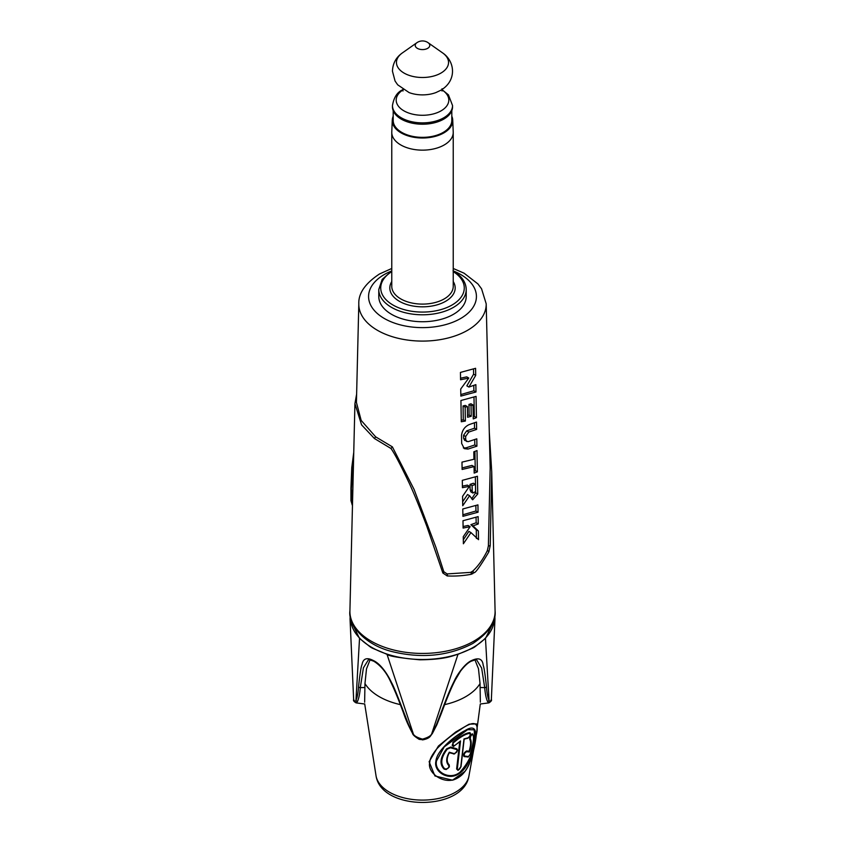 <?xml version="1.0" encoding="UTF-8"?>
<svg xmlns="http://www.w3.org/2000/svg" width="845" height="845" viewBox="0 0 845 845"><rect width="100%" height="100%" fill="white"/><g stroke="black" fill="none" stroke-linecap="round" stroke-linejoin="round"><path stroke-width="1.27" d="M443.783 571.674L447.089 573.924L470.57 572.382L472.651 571.178C478.08 566.235 482.97 559.411 487.301 550.708L488.378 545.923L490.163 468.045L486.192 303.799L481.555 288.789L477.921 283.92L464.095 273.199L453.226 268.467M475.988 391.985L475.862 384.644L468.912 387.063L475.703 375.391L475.587 368.304L460.451 372.413L460.567 379.754L468.785 378.053L460.726 388.996L460.852 396.094L475.988 391.985L473.887 390.77L460.821 394.552M465.141 407.11L467.401 406.614L467.581 417.25L469.007 416.891L471.214 416.268L471.035 405.632L473.02 404.977L473.253 418.909L476.432 417.662L476.062 396.389L460.926 400.498L461.296 421.761L465.384 421.042L465.141 407.11L463.06 405.917L463.303 419.838L461.264 420.229M469.133 424.612L476.506 422.067L476.633 429.408L474.531 428.193L466.715 430.855L463.567 435.281L463.62 438.291L464.613 440.319L468.119 441.681L476.791 438.83L476.918 446.171L467.972 449.086L464.285 448.632L461.666 443.477L461.528 435.407C462.173 430.306 464.708 426.704 469.133 424.612M466.683 441.523L465.69 439.495L465.648 436.485L468.785 432.048L476.633 429.408M477.362 471.848L477.002 450.575L473.813 451.821L473.939 459.268L461.983 462.13L462.109 469.461L474.066 466.609L474.172 473.094L477.362 471.848L475.26 470.633L474.14 471.109M469.609 495.719L472.672 499.786L477.742 493.976L477.436 476.253L462.299 480.351L462.426 487.692L469.45 486.297L462.574 496.311L462.733 505.732L469.609 495.719L467.538 494.526L462.659 501.772M478.059 512.218L477.932 504.877L462.785 508.986L462.912 516.327L478.059 512.218L475.957 511.003L462.88 514.774M470.961 532.593L478.523 539.67L478.376 530.977L472.978 525.875L478.259 523.963L478.133 516.622L462.986 520.731L463.113 528.072L470.137 526.667L463.261 536.702L463.377 543.768L470.961 532.593L468.89 531.399L463.313 539.797M356.622 394.171L354.932 403.614L361.565 424.845L374.398 438.492L390.95 448.473C394.404 453.163 400.509 464.761 409.265 483.266C413.976 493.395 419.785 507.623 426.693 525.939L442.864 573.016L447.227 575.941C455.244 576.332 463.261 575.783 471.278 574.294L474.034 572.709C475.429 573.005 480.372 566.076 488.843 551.912L490.227 545.595L491.727 471.911L489.297 432.144M487.343 550.602A1.468 0.813 23.1 0 1 488.906 551.785M489.287 431.879L491.727 471.901L495.085 610.935A72.596 41.912 180 0 1 473.834 641.154A72.596 41.912 180 0 1 394.256 650.132A72.596 41.912 180 0 1 349.914 610.935L354.932 403.614M352.471 505.468L351.372 488.674L353.654 456.406M351.953 504.233L350.939 488.051L353.749 452.508M391.774 268.467L379.479 273.991C365.272 283.392 358.375 293.331 358.808 303.799L356.421 402.442L361.185 420.43L375.645 436.833L392.376 446.857L414.071 489.413L435.925 547.349L443.773 571.621A1.468 0.887 162.7 0 1 443.826 571.738A1.468 0.887 161.5 0 1 443.836 571.78A1.468 0.887 161.5 0 1 442.864 573.016M472.186 490.892L472.915 493.057L475.587 491.526L475.471 484.438L472.091 485.569L472.186 490.892L470.105 489.688L470.845 491.864L472.915 493.057M443.847 571.843L443.836 571.769A1.468 0.887 162.7 0 1 442.843 572.952M472.091 485.569L470.021 484.375L470.105 489.688M475.471 484.438L473.38 483.234L470.021 484.375M469.45 486.297L467.38 485.104L462.395 486.15M475.365 477.087L475.64 492.762L471.668 498.877M475.862 505.711L475.957 511.003M470.137 526.667L468.067 525.463L463.092 526.519M478.376 530.977L476.274 529.762L476.422 538.455M476.274 529.762L470.897 524.682L476.157 522.749L476.062 517.457M474.066 466.609L471.985 465.405L462.078 467.919M474.932 451.42L475.26 470.633M474.721 439.675L474.816 444.956L465.891 447.892L463.324 447.882M474.436 422.912L474.531 428.193M467.401 406.614L465.32 405.42L463.06 405.917M473.02 404.977L470.94 403.773L468.954 404.428L469.133 415.064L467.549 415.529M473.992 397.234L474.33 416.448L473.221 416.923M473.791 385.489L473.887 390.77M473.517 369.149L473.601 374.177L466.841 385.869L468.912 387.063M468.785 378.053L466.715 376.859L460.546 378.211M477.742 493.976L475.64 492.762M472.978 525.875L470.897 524.682M478.259 523.963L476.157 522.749M476.918 446.171L474.816 444.956M465.384 421.042L463.303 419.838M471.214 416.268L469.133 415.064M471.035 405.632L468.954 404.428M476.432 417.662L474.33 416.448M475.703 375.391L473.601 374.177M392.376 446.857L390.95 448.473M391.584 314.34A43.718 25.244 180 0 1 378.782 296.489L378.782 289.55A43.718 25.244 0 0 0 391.584 307.4A43.718 25.244 0 0 0 439.231 312.872A43.718 25.244 0 0 0 466.218 289.55L466.218 296.489A43.718 25.244 180 0 1 439.231 319.811A43.718 25.244 180 0 1 391.584 314.34M452.73 120.127L453.216 131.978A30.726 17.745 180 0 1 453.226 132.401A30.726 17.745 180 0 1 444.227 144.949A30.726 17.745 180 0 1 400.773 144.949A30.726 17.745 180 0 1 391.774 132.401A30.726 17.745 180 0 1 391.784 131.978L392.27 120.127A30.24 17.46 0 0 0 401.111 132.887A30.24 17.46 0 0 0 443.889 132.887A30.24 17.46 0 0 0 452.73 120.127A30.24 17.46 0 0 0 451.811 116.24M393.189 116.24A30.24 17.46 0 0 0 392.27 120.127M451.811 110.684L451.811 120.434A29.311 16.921 180 0 1 443.224 132.401A29.311 16.921 180 0 1 411.283 136.066A29.311 16.921 180 0 1 393.189 120.434L393.189 110.684M452.54 106.871A30.04 17.344 180 0 1 443.741 119.134A30.04 17.344 0 0 1 411.008 122.895A30.04 17.344 0 0 1 392.46 106.871L392.46 105.53A30.04 17.344 0 0 0 411.008 121.553A30.04 17.344 0 0 0 443.741 117.793A30.04 17.344 180 0 0 452.54 105.53L452.54 106.871M494.409 617.716L494.409 617.98A71.909 41.521 180 0 1 422.5 659.501A71.909 41.521 0 0 1 350.59 617.98L350.59 617.716M350.157 615.34L350.041 619.036L359.526 638.471C376.278 651.252 365.072 644.746 387.021 654.347C388.985 656.174 399.896 657.991 419.754 659.797C446.699 659.586 453.195 655.329 457.979 654.347C480.118 644.672 468.859 651.136 485.474 638.471L494.959 619.036L494.843 615.34M487.491 701.424A1.954 1.764 -28 0 0 489.044 700.41C489.635 701.941 490.406 701.593 491.357 699.375L491.357 699.597C491.98 700.283 491.177 701.371 488.938 702.86L487.491 701.424C486.139 698.382 485.21 693.777 484.692 687.608L481.65 668.068L476.369 659.427L471.256 661.202A1.954 1.13 -120 0 0 471.647 660.536C465.204 663.251 457.388 673.993 454.177 681.186C451.177 687.334 448.896 691.759 440.847 713.233C436.242 724.725 437.435 723.436 431.827 733.449C431.309 735.625 428.204 737.516 422.5 739.132C416.638 737.41 413.522 735.509 413.173 733.439C407.839 723.954 408.938 725.253 404.163 713.233C397.488 695.667 393.284 685.453 391.531 682.602C388.267 675.535 381.211 664.086 373.363 660.547C366.888 657.146 363.118 658.498 362.051 664.571C361.164 665.976 359.991 673.412 358.523 686.879C358.164 692.72 357.308 697.231 355.956 700.42C355.365 701.952 354.594 701.603 353.643 699.385L350.041 619.036M480.361 702.237L480.034 683.584L478.471 668.701L474.805 659.544M436.516 760.901L444.216 746.874L467.634 729.657L474.214 729.827L474.647 738.879C473.939 751.226 469.017 762.359 459.891 772.277C449.73 780.685 434.066 771.865 436.516 760.901A0.972 0.634 7.5 0 1 435.914 761.155C436.854 749.684 456.427 734.812 465.014 730.608C475.756 723.827 476.548 732.087 475.112 738.519C474.034 747.772 469.64 766.911 459.511 773.312C448.917 781.435 433.327 771.96 435.914 761.155M460.789 766.89L463.979 738.942L468.014 737.801C470.021 736.291 470.623 734.812 469.831 733.375C465.796 733.777 460.282 736.956 453.279 742.924C451.462 745.881 452.075 746.653 455.117 745.248L460.525 740.938L457.335 768.887C458.222 770.629 459.374 769.964 460.789 766.89A0.972 0.634 7.2 0 0 461.043 766.447L464.169 739.132L467.908 738.224L469.461 736.608M470.179 735.013L469.841 732.615C465.743 733.027 460.081 736.301 452.846 742.428L453.469 746.441L459.743 741.688L456.617 768.992L458.043 770.376L461.011 766.647M444.174 769.151L446.181 769.52L449.371 766.911L449.234 764.947C446.509 762.116 446.53 758.049 449.308 752.737L454.515 753.962L457.641 750.349L456.86 748.828L450.712 747.043L446.625 748.818C440.097 757.426 439.273 764.207 444.174 769.151A0.972 0.729 133.8 0 0 444.829 768.897C447.692 769.182 449.033 768.073 448.853 765.591C445.854 762.475 446.002 758.007 449.297 752.208L453.997 753.592C456.786 752.758 457.684 751.416 456.67 749.557L450.469 747.762L447.227 749.177C440.889 757.595 440.087 764.165 444.829 768.897M449.308 752.737L449.297 752.208M470.179 754.268C473.58 742.66 474.372 736.09 472.535 734.569C471.066 735.076 470.327 736.502 470.316 738.847C471.742 741.414 471.425 745.786 469.355 751.987L466.609 751.712C464.539 752.927 463.842 754.374 464.539 756.064L468.468 756.539L470.221 754.258C474.615 740.431 473.654 737.157 472.904 734.474L472.566 733.84C470.697 734.495 469.757 736.333 469.736 739.343C471.087 741.678 470.866 745.639 469.081 751.205L466.662 750.952C464 752.515 463.113 754.384 463.989 756.55L468.267 756.993M370.195 659.544L366.498 668.881L364.966 683.584L364.639 702.248M476.284 735.118C479.548 721.482 473.855 719.94 459.205 730.481C451.198 735.414 443.688 741.593 436.664 749.008C432.048 754.87 429.778 759.169 429.851 761.926C426.334 773.196 445.537 786.093 457.81 777.77C470.771 771.527 475.186 744.751 476.284 735.118A0.972 0.644 8.2 0 0 476.295 735.076C477.267 728.96 477.298 725.221 476.369 723.89L469.165 724.176L455.666 732.023L438.407 746.04L429.112 761.736L434.943 775.974L452.497 780.178L464.845 771.443M463.979 738.942L461.032 766.531L458.032 770.376M469.355 751.987L469.081 751.205M460.525 740.938L459.743 741.688L460.525 740.938M412.508 733.185A1.954 0.613 -32.7 0 0 412.54 733.354C408.684 726.277 405.642 719.422 403.424 712.779C398.428 699.259 394.203 688.971 390.717 681.936C386.482 672.483 380.831 665.575 373.743 661.202L368.642 659.438L363.413 667.846L360.308 687.608C359.864 693.418 358.924 698.033 357.509 701.445L356.062 702.871L364.723 704.012M357.509 701.445A1.954 1.764 -151.9 0 1 355.956 700.42L359.526 638.471M422.5 739.713L419.226 739.364C414.884 736.703 412.656 734.706 412.54 733.354A1.954 0.613 -32.7 0 0 413.173 733.439L387.021 654.347M471.256 661.202C468.141 662.596 464.56 665.913 460.514 671.162L455.212 680.109C451.589 687.101 447.047 697.991 441.586 712.779L436.812 724.862L432.45 733.375A1.954 0.613 -147.2 0 1 431.827 733.449L457.979 654.347M485.474 638.471L489.044 700.41C487.755 697.579 486.9 693.069 486.477 686.879C485.072 673.983 483.984 666.832 483.213 665.427C482.59 658.846 478.735 657.22 471.647 660.536M358.808 303.799A63.692 36.779 0 0 0 397.71 338.19A63.692 36.779 0 0 0 467.538 330.321A63.692 36.779 0 0 0 486.192 303.799M471.637 571.97L472.693 573.755M472.651 571.178L474.034 572.709M487.301 550.708A1.468 0.845 23.9 0 1 488.843 551.912M488.378 545.923L490.216 545.669M488.378 545.87A1.468 0.539 3.2 0 0 490.227 545.595M352.46 505.68L350.95 500.631L350.939 488.04A1.468 0.866 1.4 0 0 351.372 488.674M375.645 436.833L374.398 438.492M467.972 449.086L465.891 447.892M465.69 439.495L463.62 438.291M465.648 436.485L463.567 435.281M468.785 432.048L466.715 430.855M446.973 573.924A1.468 0.644 93.7 0 1 447.079 575.931M447.089 573.924A1.468 0.634 92.2 0 1 447.227 575.941M470.57 572.382A1.468 1.035 79.4 0 1 471.278 574.294M378.782 289.55L382.162 279.42L391.774 270.939A53.932 31.138 0 0 0 384.369 274.477A53.932 31.138 0 0 0 384.369 318.512A53.932 31.138 0 0 0 460.631 318.512A53.932 31.138 0 0 0 453.226 270.907M391.774 271.625A41.764 24.114 0 0 0 392.967 305.013A41.764 24.114 0 0 0 451.42 305.362A41.764 24.114 0 0 0 453.226 271.625M453.226 281.533A32.68 18.865 180 0 1 440.034 303.883A32.68 18.865 180 0 1 399.389 301.306A32.68 18.865 180 0 1 391.774 281.533M453.226 132.401L453.226 286.36A30.726 17.745 180 0 1 434.256 302.753A30.726 17.745 180 0 1 400.773 298.908A30.726 17.745 180 0 1 391.774 286.36L391.774 132.401M393.189 117.487A29.755 17.175 0 0 0 401.459 132.58A29.755 17.175 0 0 0 436.21 135.675A29.755 17.175 0 0 0 451.811 117.487M403.202 89.771A26.301 15.189 0 0 0 404.259 111.033A26.301 15.189 0 0 0 441.101 110.832A26.301 15.189 180 0 0 441.798 89.771M409.107 92.58A24.494 14.143 0 0 0 435.893 92.58L440.509 90.404C457.187 80.877 455.117 61.241 442.622 52.918A26.047 15.041 180 0 1 440.921 73.093A26.047 15.041 0 0 1 405.008 73.6A26.047 15.041 0 0 1 402.378 52.918C396.02 57.386 392.714 63.491 392.46 71.244L395.069 81.046L397.689 84.817L409.107 92.58M442.622 52.918L428.119 42.715A7.267 4.193 180 0 1 427.644 48.355A7.267 4.193 0 0 1 417.62 48.492A7.267 4.193 0 0 1 416.881 42.715L402.378 52.918M417.356 42.419A7.267 4.193 0 0 0 416.881 42.715A9.77 9.77 0 0 1 428.119 42.715M486.477 686.879A1.954 1.553 -5.6 0 1 484.692 687.608L480.171 687.524M444.66 704.624A61.051 35.247 0 0 0 480.034 683.584M364.966 683.584A61.051 35.247 0 0 0 400.35 704.624M364.691 703.864L376.099 776.175A46.697 26.955 0 0 0 422.5 800.099A46.697 26.955 0 0 0 468.901 776.175L473.718 749.716M453.997 753.592A0.972 0.75 106.4 0 1 453.448 753.993M448.853 765.591A0.972 0.76 -45 0 0 449.234 764.947M447.227 749.177L446.625 748.818M450.469 747.762A0.972 0.697 -72.2 0 0 450.712 747.043M456.67 749.557A0.972 0.771 -74.2 0 0 456.86 748.828M466.609 751.712A0.972 0.887 -81 0 0 466.662 750.952M470.316 738.847A0.972 0.898 143.9 0 1 469.736 739.343M472.535 734.569A0.972 0.919 -33.9 0 0 472.566 733.84M468.468 756.539A0.972 0.919 94.6 0 1 467.95 757.067M464.539 756.064A0.972 0.877 100.6 0 1 463.989 756.55M457.335 768.887A0.972 0.634 -172.8 0 1 456.617 768.992M469.831 733.375A0.972 0.887 -90.8 0 0 469.841 732.615M429.851 761.926A0.972 0.644 -171.8 0 1 429.112 761.736M358.523 686.879A1.954 1.553 -174.4 0 0 360.308 687.608L364.829 687.534M403.403 712.493A1.954 0.982 -20.3 0 0 403.424 712.789A1.954 0.982 -20.3 0 0 404.163 713.233M432.45 733.375L430.675 735.784C429.513 737.748 426.788 739.121 422.5 739.903L422.5 739.132M441.608 712.483A1.954 0.982 -159.7 0 1 441.586 712.789A1.954 0.982 -159.7 0 1 440.847 713.233M373.743 661.202A1.954 1.13 -60 0 1 373.363 660.547M350.939 488.04L351.763 467.655L353.749 452.35M443.815 571.727L435.925 547.349M466.218 289.55C466.039 282.188 461.634 275.935 453.015 270.812M392.46 105.53C393.886 97.27 397.351 91.989 402.875 89.686L403.107 89.559M452.54 105.53L448.42 94.83L441.893 89.559M442.019 91.006L442.019 88.746M402.98 91.006L402.98 88.746M495.085 610.935C496.237 621.973 488.822 632.82 472.82 643.478C448.505 656.143 421.444 658.804 391.626 651.474C363.762 644.376 347.939 624.191 349.914 610.935M488.938 702.86L480.277 704.012L477.024 728.601M446.181 769.52L449.371 766.911M454.525 753.951L457.641 750.381M468.225 757.014L470.221 754.258M459.923 741.572L453.501 746.441M467.898 738.224C469.894 736.46 470.718 734.738 470.38 733.08M444.216 746.874C456.765 734.442 462.035 732.573 467.634 729.657M452.497 780.178C459.891 778.065 465.489 772.636 469.302 763.891L474.087 747.952L476.295 735.076M376.099 776.175C381.855 811.189 463.144 811.189 468.901 776.175M353.643 699.597C353.094 700.484 353.897 701.572 356.062 702.871M491.357 699.597L494.959 619.036"/></g></svg>
